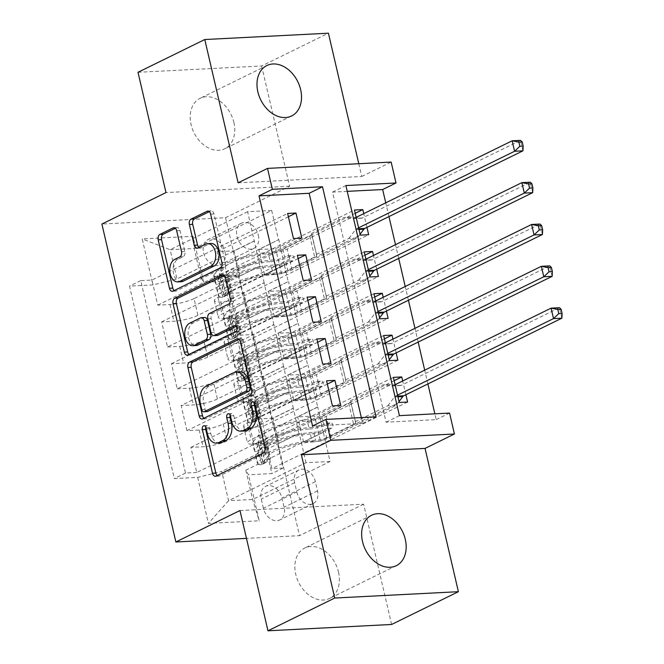 <?xml version="1.0" encoding="UTF-8"?>
<svg xmlns="http://www.w3.org/2000/svg" width="664" height="664" viewBox="0 0 664 664"><rect width="100%" height="100%" fill="white"/><g stroke="black" fill="none" stroke-linecap="round" stroke-linejoin="round"><path stroke-width="0.5" stroke-dasharray="3.32 2.49" d="M219.784 442.954A13.778 8.914 -92.9 0 1 210.687 433.31L209.376 427.666A3.013 1.95 -92.9 0 0 207.384 425.558A3.013 1.95 -92.9 0 0 206.869 425.69A3.013 1.95 -92.9 0 0 205.79 427.101M217.203 475.54A4.308 2.789 -92.9 0 0 218.697 476.113A4.308 2.789 -92.9 0 0 219.435 475.914L266.629 452.757A4.308 2.789 -92.9 0 0 268.289 447.362L258.138 403.737A3.013 1.95 -92.9 0 0 256.146 401.62A3.013 1.95 -92.9 0 0 255.632 401.762A3.013 1.95 -92.9 0 0 254.553 403.172M244.161 430.994A13.778 8.914 -92.9 0 1 235.073 421.349L233.753 415.697A3.013 1.95 -92.9 0 0 231.769 413.589A3.013 1.95 -92.9 0 0 231.255 413.722A3.013 1.95 -92.9 0 0 230.167 415.141M233.869 122.425A28.079 20.634 -116.1 0 1 224.847 148.728A28.079 20.634 -116.1 0 1 191.091 124.616A28.079 20.634 -116.1 0 1 200.113 98.313A28.079 20.634 -116.1 0 1 233.869 122.425M338.524 572.152A28.079 20.634 -116.1 0 1 329.51 598.455A28.079 20.634 -116.1 0 1 295.746 574.343A28.079 20.634 -116.1 0 1 304.768 548.041A28.079 20.634 -116.1 0 1 338.524 572.152M224.963 251.598A14.044 10.317 -116.1 0 1 220.456 264.753A14.044 10.317 -116.1 0 1 203.582 252.693A14.044 10.317 -116.1 0 1 208.089 239.546A14.044 10.317 -116.1 0 1 224.963 251.598M258.354 235.214A14.044 10.317 -116.1 0 1 253.847 248.369A14.044 10.317 -116.1 0 1 236.965 236.309A14.044 10.317 -116.1 0 1 241.472 223.162A14.044 10.317 -116.1 0 1 258.354 235.214M138.004 72.301L261.649 65.968L328.423 33.2M355.223 213.327L227.129 276.191L232.964 301.29L368.653 234.707M366.951 227.387L363.748 213.634M364.959 255.167L236.857 318.031L242.7 343.13L378.389 276.539M376.687 269.219L373.483 255.466M374.695 296.999L246.593 359.863L252.436 384.962L388.125 318.38M386.423 311.059L383.219 297.298M384.431 338.831L256.329 401.695L262.172 426.803L249.979 427.425A17.546 3.577 -13.1 0 1 243.563 426.155A17.546 3.577 -13.1 0 1 247.29 422.868L313.532 390.357L317.766 407.073L297.729 416.909L314.603 416.037L393.395 377.376M397.861 360.212L262.172 426.803M396.159 352.891L392.955 339.138M340.757 405.472L261.965 444.133L278.838 443.27L298.875 433.443L293.363 408.327L227.129 440.83A17.546 3.577 -13.1 0 1 203.076 446.756L190.875 447.387L196.718 472.486L332.407 405.895M190.875 447.387L326.563 380.796M293.363 408.327L289.471 391.586L223.228 424.097A17.546 3.577 -13.1 0 1 199.183 430.023L186.982 430.645L322.671 364.063M186.982 430.645L181.139 405.546L316.828 338.964M321.293 321.799L242.493 360.469L259.367 359.606L279.403 349.77L273.9 324.654L207.658 357.157A17.546 3.577 -13.1 0 1 183.604 363.083L171.403 363.714L177.246 388.813L312.935 322.223M171.403 363.714L307.092 297.123M311.557 279.967L232.757 318.629L249.639 317.766L269.667 307.938L264.164 282.814L197.922 315.325A17.546 3.577 -13.1 0 1 173.868 321.252L161.676 321.874L167.511 346.981L303.199 280.391M161.676 321.874L297.356 255.291M236.857 318.031L224.664 318.654A17.546 3.577 -13.1 0 1 218.257 317.384A17.546 3.577 -13.1 0 1 221.983 314.097L288.217 281.586L268.522 291.396L285.396 290.533L364.196 251.872M232.964 301.29L220.772 301.921A17.546 3.577 166.9 0 1 214.364 300.651A17.546 3.577 166.9 0 1 218.082 297.356L284.325 264.853L288.217 281.586M246.593 359.863L234.4 360.486A17.546 3.577 -13.1 0 1 227.993 359.224A17.546 3.577 -13.1 0 1 231.719 355.929L297.953 323.418L278.257 333.237L295.131 332.373L373.932 293.704M242.7 343.13L230.508 343.753A17.546 3.577 166.9 0 1 224.1 342.491A17.546 3.577 166.9 0 1 227.818 339.196L294.061 306.685L297.953 323.418M256.329 401.695L244.136 402.326A17.546 3.577 -13.1 0 1 237.729 401.056A17.546 3.577 -13.1 0 1 241.455 397.761L307.689 365.258L287.993 375.069L304.867 374.206L383.667 335.536M252.436 384.962L240.243 385.585A17.546 3.577 166.9 0 1 233.828 384.323A17.546 3.577 166.9 0 1 237.554 381.028L303.797 348.525L307.689 365.258M312.561 425.964L362.685 423.4L361.332 417.598M347.239 191.348L332.531 192.103L386.074 422.196L436.206 419.631L434.854 413.83M427.898 383.925L424.694 370.172M418.162 342.093L414.958 328.34M408.426 300.261L405.223 286.499M398.69 258.421L395.487 244.667M388.955 216.588L385.751 202.835M405.895 394.723L402.691 380.97M263.392 508.292L261.251 499.087A13.604 9.993 -116.1 0 1 265.625 486.347A13.604 9.993 -116.1 0 1 281.976 498.025L284.117 507.23A13.604 9.993 -116.1 0 1 279.752 519.97A13.604 9.993 -116.1 0 1 263.392 508.292L296.783 491.908L294.642 482.703A13.604 9.993 -116.1 0 1 299.007 469.963A13.604 9.993 -116.1 0 1 315.358 481.641L317.5 490.845A13.604 9.993 -116.1 0 1 313.134 503.586A13.604 9.993 -116.1 0 1 296.783 491.908M261.649 65.968L289.637 186.244L225.536 217.701L101.891 224.034M225.536 217.701L299.522 535.649L246.46 538.371M227.129 276.191L238.318 275.618L227.105 281.121L271.883 473.565L248.494 474.76L245.813 470.203L323.268 432.189L330.083 461.48L252.627 499.486L228.565 500.722L221.751 471.44L197.698 477.366L174.308 478.561L129.522 286.118L152.919 284.922L176.964 278.996L170.15 249.714L194.212 248.477L201.026 277.759L278.49 239.754L258.786 249.564L275.66 248.701L354.46 210.031M227.105 281.121L203.707 282.324L193 236.301L142.204 238.907L152.919 284.922M197.698 477.366L208.405 523.381L259.201 520.784L248.494 474.76M264.164 282.814L260.263 266.081L194.029 298.592L197.922 315.325M273.9 324.654L269.999 307.922L203.765 340.424L207.658 357.157M331.021 363.631L252.229 402.301L269.103 401.438L289.139 391.611L283.628 366.486L217.394 398.998A17.546 3.577 -13.1 0 1 193.34 404.924L181.139 405.546M283.628 366.486L279.735 349.754L213.493 382.265L217.394 398.998M394.167 380.671L266.065 443.535L253.872 444.158A17.546 3.577 -13.1 0 1 247.464 442.888A17.546 3.577 -13.1 0 1 251.183 439.601L317.425 407.09M196.718 472.486L185.522 473.059L140.743 280.615L151.94 280.042L287.62 213.451M194.029 298.592A17.546 3.577 166.9 0 1 169.976 304.519L157.775 305.141L151.94 280.042M167.511 346.981L179.712 346.351A17.546 3.577 166.9 0 0 203.765 340.424M177.246 388.813L189.447 388.191A17.546 3.577 166.9 0 0 213.493 382.265M238.318 275.618L283.105 468.062L271.908 468.635L266.065 443.535M301.821 238.127L223.021 276.797L239.903 275.933L259.931 266.098L247.614 211.7L271.667 210.463L194.212 248.477L193 236.301M271.667 210.463L278.49 239.754M245.813 470.203L252.627 499.486L259.201 520.784M330.083 461.48L306.021 462.708L228.565 500.722L208.405 523.381M306.021 462.708L299.207 433.426L221.751 471.44M238.119 182.816L361.764 176.483L358.792 163.726M361.764 176.483L391.146 162.066M436.206 419.631L449.561 413.074M239.978 510.525L363.623 504.192L391.611 624.467M363.623 504.192L299.522 535.649M247.614 211.7L170.15 249.714L142.204 238.907M254.428 240.982L176.964 278.996M284.325 264.853L278.822 239.737M294.061 306.685L288.558 281.569M303.797 348.525L298.294 323.401M313.532 390.357L308.03 365.241M323.268 432.189L317.766 407.073M362.685 423.4L376.04 416.843M386.074 422.196L399.429 415.647M332.531 192.103L345.886 185.555M323.6 432.173L303.572 442.008L320.446 441.145L314.603 416.037M303.572 442.008L297.729 416.909M407.596 402.044L271.908 468.635M283.105 468.062L271.883 473.565M320.446 441.145L399.238 402.475M185.522 473.059L174.308 478.561M327.327 384.091L256.121 419.034L273.004 418.171L293.031 408.343M278.838 443.27L273.004 418.171M261.965 444.133L256.121 419.034M157.775 305.141L293.463 238.559M313.864 390.341L293.837 400.168L287.993 375.069M293.837 400.168L310.711 399.305L304.867 374.206M310.711 399.305L389.502 360.643M317.599 342.259L246.386 377.202L263.268 376.339L283.296 366.503M269.103 401.438L263.268 376.339M252.229 402.301L246.386 377.202M259.367 359.606L253.532 334.498L273.56 324.671M242.493 360.469L236.65 335.361L253.532 334.498M307.864 300.418L236.65 335.361M304.129 348.509L284.101 358.336L300.975 357.473L379.767 318.803M300.975 357.473L295.131 332.373M284.101 358.336L278.257 333.237M249.639 317.766L243.796 292.666L263.824 282.839M232.757 318.629L226.922 293.529L243.796 292.666M298.128 258.587L226.922 293.529M294.393 306.668L274.365 316.504L291.239 315.641L370.031 276.971M291.239 315.641L285.396 290.533M274.365 316.504L268.522 291.396M239.903 275.933L234.06 250.834L254.088 240.999M223.021 276.797L217.186 251.697L234.06 250.834M140.743 280.615L129.522 286.118M288.392 216.746L217.186 251.697M284.665 264.836L264.629 274.664L281.503 273.8L360.295 235.131M201.026 277.759L203.707 282.324M281.503 273.8L275.66 248.701M264.629 274.664L258.786 249.564M289.637 186.244L165.992 192.577M203.873 418.262A4.308 2.789 -92.9 0 0 205.367 418.826A4.308 2.789 -92.9 0 0 206.106 418.635L253.291 395.47A4.308 2.789 -92.9 0 0 254.959 390.083L243.688 341.628A4.308 2.789 -92.9 0 0 240.841 338.607A4.308 2.789 -92.9 0 0 240.111 338.806L238.998 339.346M239.762 371.765A13.778 8.914 -92.9 0 0 237.405 372.388L209.094 386.282A13.778 8.914 -92.9 0 0 203.757 403.538L205.143 409.497A3.013 1.95 -92.9 0 0 207.135 411.605M224.142 275.494L225.245 274.954L223.394 275.045M217.219 335.453A4.308 2.789 -92.9 0 1 214.381 332.44L211.177 318.687A4.308 2.789 -92.9 0 1 212.845 313.292L231.985 303.896A4.308 2.789 -92.9 0 0 233.653 298.509L228.823 277.768A4.308 2.789 -92.9 0 0 225.984 274.755A4.308 2.789 -92.9 0 0 225.245 274.954M236.392 326.215L237.886 325.484L235.587 325.601M189.016 354.402A4.308 2.789 -92.9 0 0 190.51 354.974A4.308 2.789 -92.9 0 0 191.24 354.775L239.223 331.236A3.013 1.95 -92.9 0 0 240.459 327.85A3.013 1.95 -92.9 0 0 238.401 325.343A3.013 1.95 -92.9 0 0 237.886 325.484M204.67 317.475A4.308 2.789 -92.9 0 0 203.931 317.666L192.983 323.036A11.52 7.453 -92.9 0 0 188.252 335.951A11.52 7.453 -92.9 0 0 196.129 345.529M181.139 281.735A11.52 7.453 -92.9 0 1 173.262 272.165A11.52 7.453 -92.9 0 1 177.993 259.25L183.173 256.711A4.308 2.789 -92.9 0 0 184.841 251.316L180.01 230.574A4.308 2.789 -92.9 0 0 177.172 227.561A4.308 2.789 -92.9 0 0 176.433 227.76L175.329 228.3M211.028 243.481A11.52 7.453 -92.9 0 0 209.06 244.003L205.724 244.169M198.901 247.523A4.308 2.789 -92.9 0 0 200.395 248.087A4.308 2.789 -92.9 0 0 201.134 247.896L209.06 244.003M174.151 290.55A4.308 2.789 -92.9 0 0 175.653 291.114A4.308 2.789 -92.9 0 0 176.383 290.923L223.577 267.766A4.308 2.789 -92.9 0 0 225.245 262.371L213.966 213.916A4.308 2.789 -92.9 0 0 211.127 210.903A4.308 2.789 -92.9 0 0 210.388 211.094L209.276 211.642M264.347 447.619L267.824 445.917L260.163 442.075L256.694 443.784L264.347 447.619L267.268 460.177L261.558 464.7L265.036 462.991A5.926 1.204 -13.1 0 1 263.035 462.559A5.926 1.204 -13.1 0 1 263.151 462.219L269.003 454.989A27.863 5.677 -13.1 0 1 312.204 441.975L310.354 434.024A13.819 2.814 166.9 0 0 329.128 429.367L331.809 428.056A2.631 1.701 -92.9 0 0 332.822 424.752A2.631 1.701 -92.9 0 0 331.087 422.91A2.631 1.701 -92.9 0 0 330.639 423.034L327.958 424.346A13.819 2.814 -13.1 0 1 309.183 429.002L307.341 421.059A13.819 2.814 166.9 0 0 326.107 416.394L391.287 384.414L382.937 384.838L350.351 400.832L355.597 422.387A9.537 1.942 -13.1 0 1 355.638 422.503A9.537 1.942 -13.1 0 1 353.621 424.296L326.63 437.534A8.117 1.652 166.9 0 1 315.607 440.274A33.565 6.839 -13.1 0 0 263.567 455.952L257.715 463.181A11.628 2.374 -13.1 0 0 257.483 463.854L255.632 455.902A11.628 2.374 -13.1 0 1 255.864 455.23L261.716 448.001A33.565 6.839 -13.1 0 1 313.757 432.322L315.607 440.274M256.694 443.784A11.628 2.374 -13.1 0 1 252.611 442.938A11.628 2.374 -13.1 0 1 252.843 442.265L258.694 435.036A33.565 6.839 -13.1 0 1 310.744 419.357L312.595 427.309A8.117 1.652 166.9 0 0 323.617 424.57L326.29 423.258A2.631 1.701 87.1 0 1 326.746 423.134A2.631 1.701 87.1 0 1 328.481 424.977A2.631 1.701 87.1 0 1 327.46 428.272L324.787 429.591A8.117 1.652 -13.1 0 1 313.757 432.322M261.558 464.7A11.628 2.374 -13.1 0 1 257.483 463.854M312.204 441.975A13.819 2.814 166.9 0 0 330.979 437.319L396.159 405.33L399.031 401.562M355.215 421.748L387.801 405.754L396.159 405.33M260.163 442.075A5.926 1.204 -13.1 0 1 258.171 441.643A5.926 1.204 -13.1 0 1 258.288 441.303L264.139 434.073A27.863 5.677 -13.1 0 1 307.341 421.059M310.744 419.357A8.117 1.652 166.9 0 0 321.766 416.618L348.749 403.38A9.537 1.942 166.9 0 0 350.775 401.587A9.537 1.942 166.9 0 0 350.725 401.471L350.351 400.832M267.824 445.917L270.738 458.467L267.268 460.177M265.036 462.991L270.738 458.467M561.877 318.18L559.445 307.714L401.322 385.319A4.391 2.839 87.1 0 1 400.575 385.51A4.391 2.839 87.1 0 1 400.251 385.502L391.287 384.414M312.595 427.309A33.565 6.839 166.9 0 0 260.545 442.988L254.694 450.217A11.628 2.374 166.9 0 0 254.461 450.881A11.628 2.374 166.9 0 0 256.362 451.694C258.894 453.454 259.284 455.122 257.532 456.716A11.628 2.374 -13.1 0 1 255.632 455.902M310.354 434.024A27.863 5.677 166.9 0 0 267.152 447.038L261.301 454.267A5.926 1.204 166.9 0 0 261.184 454.608A5.926 1.204 166.9 0 0 261.375 454.832L257.532 456.716L261.375 454.832C262.587 453.487 262.197 451.81 260.205 449.81A5.926 1.204 -13.1 0 1 260.014 449.594A5.926 1.204 -13.1 0 1 260.139 449.246L265.99 442.016A27.863 5.677 -13.1 0 1 309.183 429.002M387.801 405.754L394.474 396.997A4.391 2.839 87.1 0 1 395.404 396.2L397.537 395.155M395.105 384.697L392.963 385.743A4.391 2.839 87.1 0 1 392.216 385.942A4.391 2.839 87.1 0 1 391.901 385.933L382.937 384.838M254.611 405.787L258.088 404.086L250.428 400.243L246.958 401.944L254.611 405.787L257.532 418.337L251.822 422.86L255.3 421.159A5.926 1.204 -13.1 0 1 253.299 420.727A5.926 1.204 -13.1 0 1 253.416 420.387L259.267 413.149A27.863 5.677 -13.1 0 1 302.469 400.143L300.618 392.192A13.819 2.814 166.9 0 0 319.392 387.535L322.073 386.216A2.631 1.701 -92.9 0 0 323.086 382.921A2.631 1.701 -92.9 0 0 321.351 381.078A2.631 1.701 -92.9 0 0 320.903 381.194L318.222 382.514A13.819 2.814 -13.1 0 1 299.456 387.17L297.605 379.219A13.819 2.814 166.9 0 0 316.371 374.562L381.551 342.574L373.201 343.006L340.615 358.992L345.861 380.555A9.537 1.942 -13.1 0 1 345.902 380.671A9.537 1.942 -13.1 0 1 343.886 382.464L316.902 395.702A8.117 1.652 166.9 0 1 305.872 398.441A33.565 6.839 -13.1 0 0 253.831 414.12L247.979 421.349A11.628 2.374 -13.1 0 0 247.747 422.013L245.896 414.07A11.628 2.374 -13.1 0 1 246.128 413.398L251.98 406.169A33.565 6.839 -13.1 0 1 304.021 390.49L305.872 398.441M246.958 401.944A11.628 2.374 -13.1 0 1 242.875 401.097A11.628 2.374 -13.1 0 1 243.107 400.433L248.958 393.196A33.565 6.839 -13.1 0 1 301.008 377.517L302.859 385.469A8.117 1.652 166.9 0 0 313.881 382.73L316.562 381.418A2.631 1.701 87.1 0 1 317.01 381.302A2.631 1.701 87.1 0 1 318.745 383.145A2.631 1.701 87.1 0 1 317.724 386.44L315.051 387.751A8.117 1.652 -13.1 0 1 304.021 390.49M251.822 422.86A11.628 2.374 -13.1 0 1 247.747 422.013M302.469 400.143A13.819 2.814 166.9 0 0 321.243 395.478L386.423 363.49L389.295 359.722M345.479 379.916L378.065 363.922L386.423 363.49M250.428 400.243A5.926 1.204 -13.1 0 1 248.436 399.803A5.926 1.204 -13.1 0 1 248.552 399.462L254.403 392.233A27.863 5.677 -13.1 0 1 297.605 379.219M301.008 377.517A8.117 1.652 166.9 0 0 312.03 374.786L339.013 361.54A9.537 1.942 166.9 0 0 341.039 359.755A9.537 1.942 166.9 0 0 340.989 359.639L340.615 358.992M258.088 404.086L261.002 416.635L257.532 418.337M255.3 421.159L261.002 416.635M552.141 276.34L549.709 265.882L391.586 343.479A4.391 2.839 87.1 0 1 390.839 343.678A4.391 2.839 87.1 0 1 390.515 343.67L381.551 342.574M302.859 385.469A33.565 6.839 166.9 0 0 250.809 401.147L244.958 408.377A11.628 2.374 166.9 0 0 244.726 409.049A11.628 2.374 166.9 0 0 246.626 409.862C249.158 411.614 249.548 413.29 247.797 414.884A11.628 2.374 -13.1 0 1 245.896 414.07M300.618 392.192A27.863 5.677 166.9 0 0 257.416 405.206L251.565 412.435A5.926 1.204 166.9 0 0 251.448 412.776A5.926 1.204 166.9 0 0 251.639 412.991L247.797 414.884L251.639 412.991C252.851 411.655 252.461 409.978 250.469 407.978A5.926 1.204 -13.1 0 1 250.278 407.754A5.926 1.204 -13.1 0 1 250.403 407.414L256.254 400.184A27.863 5.677 -13.1 0 1 299.456 387.17M378.065 363.922L384.738 355.157A4.391 2.839 87.1 0 1 385.668 354.368L387.801 353.314M385.369 342.856L383.228 343.911A4.391 2.839 87.1 0 1 382.481 344.11A4.391 2.839 87.1 0 1 382.165 344.093L373.201 343.006M244.875 363.955L248.353 362.245L240.692 358.402L237.222 360.112L244.875 363.955L247.797 376.505L242.086 381.028L245.564 379.327A5.926 1.204 -13.1 0 1 243.563 378.887A5.926 1.204 -13.1 0 1 243.68 378.546L249.531 371.317A27.863 5.677 -13.1 0 1 292.733 358.303L290.882 350.351A13.819 2.814 166.9 0 0 309.656 345.695L312.337 344.384A2.631 1.701 -92.9 0 0 313.35 341.088A2.631 1.701 -92.9 0 0 311.615 339.246A2.631 1.701 -92.9 0 0 311.167 339.362L308.486 340.673A13.819 2.814 -13.1 0 1 289.72 345.338L287.869 337.387A13.819 2.814 166.9 0 0 306.643 332.73L371.815 300.742L363.465 301.166L330.879 317.16L336.125 338.723A9.537 1.942 -13.1 0 1 336.167 338.839A9.537 1.942 -13.1 0 1 334.15 340.624L307.166 353.87A8.117 1.652 166.9 0 1 296.136 356.601A33.565 6.839 -13.1 0 0 244.095 372.28L238.243 379.509A11.628 2.374 -13.1 0 0 238.011 380.181L236.16 372.23A11.628 2.374 -13.1 0 1 236.392 371.566L242.244 364.337A33.565 6.839 -13.1 0 1 294.285 348.658L296.136 356.601M237.222 360.112A11.628 2.374 -13.1 0 1 233.139 359.265A11.628 2.374 -13.1 0 1 233.371 358.593L239.223 351.364A33.565 6.839 -13.1 0 1 291.272 335.685L293.123 343.637A8.117 1.652 166.9 0 0 304.145 340.898L306.826 339.586A2.631 1.701 87.1 0 1 307.274 339.462A2.631 1.701 87.1 0 1 309.009 341.304A2.631 1.701 87.1 0 1 307.988 344.608L305.315 345.919A8.117 1.652 -13.1 0 1 294.285 348.658M242.086 381.028A11.628 2.374 -13.1 0 1 238.011 380.181M292.733 358.303A13.819 2.814 166.9 0 0 311.507 353.646L376.687 321.658L379.559 317.89M335.743 338.076L368.329 322.09L376.687 321.658M240.692 358.402A5.926 1.204 -13.1 0 1 238.7 357.971A5.926 1.204 -13.1 0 1 238.816 357.63L244.667 350.401A27.863 5.677 -13.1 0 1 287.869 337.387M291.272 335.685A8.117 1.652 166.9 0 0 302.294 332.946L329.278 319.708A9.537 1.942 166.9 0 0 331.303 317.915A9.537 1.942 166.9 0 0 331.253 317.799L330.879 317.16M248.353 362.245L251.274 374.803L247.797 376.505M245.564 379.327L251.274 374.803M542.405 234.508L539.973 224.05L381.85 301.647A4.391 2.839 87.1 0 1 381.103 301.846A4.391 2.839 87.1 0 1 380.779 301.829L371.815 300.742M293.123 343.637A33.565 6.839 166.9 0 0 241.073 359.315L235.222 366.545A11.628 2.374 166.9 0 0 234.99 367.217A11.628 2.374 166.9 0 0 236.89 368.022C239.422 369.782 239.812 371.45 238.061 373.043A11.628 2.374 -13.1 0 1 236.16 372.23M290.882 350.351A27.863 5.677 166.9 0 0 247.68 363.366L241.837 370.595A5.926 1.204 166.9 0 0 241.713 370.944A5.926 1.204 166.9 0 0 241.903 371.159L238.061 373.043L241.903 371.159C243.115 369.815 242.725 368.147 240.733 366.138A5.926 1.204 -13.1 0 1 240.542 365.922A5.926 1.204 -13.1 0 1 240.667 365.582L246.518 358.352A27.863 5.677 -13.1 0 1 289.72 345.338M368.329 322.09L375.002 313.325A4.391 2.839 87.1 0 1 375.932 312.528L378.065 311.482M375.633 301.024L373.492 302.07A4.391 2.839 87.1 0 1 372.745 302.269A4.391 2.839 87.1 0 1 372.429 302.261L363.465 301.166M235.139 322.115L238.617 320.413L230.956 316.57L227.486 318.272L235.139 322.115L238.061 334.664L232.35 339.196L235.828 337.486A5.926 1.204 -13.1 0 1 233.828 337.055A5.926 1.204 -13.1 0 1 233.944 336.714L239.795 329.485A27.863 5.677 -13.1 0 1 282.997 316.471L281.146 308.519A13.819 2.814 166.9 0 0 299.921 303.863L302.601 302.543A2.631 1.701 -92.9 0 0 303.622 299.248A2.631 1.701 -92.9 0 0 301.879 297.406A2.631 1.701 -92.9 0 0 301.431 297.53L298.75 298.841A13.819 2.814 -13.1 0 1 279.984 303.498L278.133 295.555A13.819 2.814 166.9 0 0 296.908 290.89L362.079 258.91L353.729 259.333L321.144 275.328L326.389 296.883A9.537 1.942 -13.1 0 1 326.439 296.999A9.537 1.942 -13.1 0 1 324.414 298.792L297.43 312.03A8.117 1.652 166.9 0 1 286.4 314.769A33.565 6.839 -13.1 0 0 234.359 330.448L228.507 337.677A11.628 2.374 -13.1 0 0 228.275 338.349L226.424 330.398A11.628 2.374 -13.1 0 1 226.656 329.726L232.508 322.496A33.565 6.839 -13.1 0 1 284.549 306.818L286.4 314.769M227.486 318.272A11.628 2.374 -13.1 0 1 223.403 317.425A11.628 2.374 -13.1 0 1 223.635 316.761L229.487 309.532A33.565 6.839 -13.1 0 1 281.536 293.853L283.387 301.796A8.117 1.652 166.9 0 0 294.409 299.066L297.09 297.746A2.631 1.701 87.1 0 1 297.538 297.63A2.631 1.701 87.1 0 1 299.273 299.472A2.631 1.701 87.1 0 1 298.252 302.767L295.58 304.087A8.117 1.652 -13.1 0 1 284.549 306.818M232.35 339.196A11.628 2.374 -13.1 0 1 228.275 338.349M282.997 316.471A13.819 2.814 166.9 0 0 301.771 311.806L366.951 279.826L369.823 276.05M326.007 296.244L358.593 280.249L366.951 279.826M230.956 316.57A5.926 1.204 -13.1 0 1 228.964 316.139A5.926 1.204 -13.1 0 1 229.08 315.798L234.931 308.569A27.863 5.677 -13.1 0 1 278.133 295.555M281.536 293.853A8.117 1.652 166.9 0 0 292.558 291.114L319.542 277.876A9.537 1.942 166.9 0 0 321.567 276.083A9.537 1.942 166.9 0 0 321.517 275.967L321.144 275.328M238.617 320.413L241.538 332.963L238.061 334.664M235.828 337.486L241.538 332.963M532.669 192.668L530.237 182.21L372.114 259.807A4.391 2.839 87.1 0 1 371.367 260.006A4.391 2.839 87.1 0 1 371.043 259.998L362.079 258.91M283.387 301.796A33.565 6.839 166.9 0 0 231.338 317.475L225.486 324.704A11.628 2.374 166.9 0 0 225.254 325.377A11.628 2.374 166.9 0 0 227.163 326.19C229.686 327.941 230.076 329.618 228.325 331.212A11.628 2.374 -13.1 0 1 226.424 330.398M281.146 308.519A27.863 5.677 166.9 0 0 237.953 321.534L232.101 328.763A5.926 1.204 166.9 0 0 231.977 329.103A5.926 1.204 166.9 0 0 232.168 329.327L232.45 329.319M232.45 329.327L228.325 331.212L232.168 329.327C233.379 327.983 232.998 326.306 231.006 324.306A5.926 1.204 -13.1 0 1 230.815 324.082A5.926 1.204 -13.1 0 1 230.931 323.741L236.782 316.512A27.863 5.677 -13.1 0 1 279.984 303.498M358.593 280.249L365.266 271.485A4.391 2.839 87.1 0 1 366.196 270.696L368.329 269.65M365.897 259.192L363.756 260.238A4.391 2.839 87.1 0 1 363.009 260.437A4.391 2.839 87.1 0 1 362.693 260.421L353.729 259.333M225.403 280.283L228.881 278.581L221.411 274.83L217.751 276.44L225.403 280.283L228.325 292.832L222.623 297.356L226.092 295.654A5.926 1.204 -13.1 0 1 224.092 295.223A5.926 1.204 -13.1 0 1 224.216 294.874L230.059 287.645A27.863 5.677 -13.1 0 1 273.261 274.63L271.41 266.687A13.819 2.814 166.9 0 0 290.185 262.023L292.865 260.711A2.631 1.701 -92.9 0 0 293.886 257.416A2.631 1.701 -92.9 0 0 292.143 255.574A2.631 1.701 -92.9 0 0 291.695 255.69L289.023 257.009A13.819 2.814 -13.1 0 1 270.248 261.666L268.397 253.714A13.819 2.814 166.9 0 0 287.172 249.058L352.352 217.07L343.993 217.501L311.408 233.487L316.653 255.051A9.537 1.942 -13.1 0 1 316.703 255.167A9.537 1.942 -13.1 0 1 314.678 256.951L287.695 270.198A8.117 1.652 166.9 0 1 276.664 272.937A33.565 6.839 -13.1 0 0 224.623 288.608L218.771 295.845A11.628 2.374 -13.1 0 0 218.539 296.509L216.688 288.566A11.628 2.374 -13.1 0 1 216.921 287.894L222.772 280.664A33.565 6.839 -13.1 0 1 274.821 264.986L276.664 272.937M217.751 276.44A11.628 2.374 -13.1 0 1 213.667 275.593A11.628 2.374 -13.1 0 1 213.908 274.921L219.751 267.692A33.565 6.839 -13.1 0 1 271.8 252.013L273.651 259.964A8.117 1.652 166.9 0 0 284.673 257.225L287.354 255.914A2.631 1.701 87.1 0 1 287.803 255.798A2.631 1.701 87.1 0 1 289.537 257.64A2.631 1.701 87.1 0 1 288.516 260.935L285.844 262.247A8.117 1.652 -13.1 0 1 274.821 264.986M222.623 297.356A11.628 2.374 -13.1 0 1 218.539 296.509M273.261 274.63A13.819 2.814 166.9 0 0 292.036 269.974L357.215 237.986L360.087 234.218M316.272 254.412L348.857 238.417L357.215 237.986M221.228 274.738A5.926 1.204 -13.1 0 1 219.228 274.298A5.926 1.204 -13.1 0 1 219.344 273.958L225.196 266.729A27.863 5.677 -13.1 0 1 268.397 253.714M271.8 252.013A8.117 1.652 166.9 0 0 282.822 249.282L309.806 236.035A9.537 1.942 166.9 0 0 311.831 234.251A9.537 1.942 166.9 0 0 311.781 234.135L311.408 233.487M228.881 278.581L231.802 291.131L228.325 292.832M226.092 295.654L231.802 291.131M522.933 150.836L520.501 140.378L362.378 217.975A4.391 2.839 87.1 0 1 361.631 218.174A4.391 2.839 87.1 0 1 361.307 218.166L352.352 217.07M273.651 259.964A33.565 6.839 166.9 0 0 221.602 275.643L215.75 282.872A11.628 2.374 166.9 0 0 215.518 283.545A11.628 2.374 166.9 0 0 217.427 284.358C219.95 286.109 220.34 287.786 218.589 289.379A11.628 2.374 -13.1 0 1 216.688 288.566M271.41 266.687A27.863 5.677 166.9 0 0 228.217 279.702L222.365 286.931A5.926 1.204 166.9 0 0 222.241 287.271A5.926 1.204 166.9 0 0 222.432 287.487L218.589 289.379L222.432 287.487C223.652 286.151 223.262 284.474 221.27 282.466A5.926 1.204 -13.1 0 1 221.079 282.25A5.926 1.204 -13.1 0 1 221.195 281.909L227.047 274.68A27.863 5.677 -13.1 0 1 270.248 261.666M348.857 238.417L355.531 229.653A4.391 2.839 87.1 0 1 356.46 228.864L358.593 227.81M356.161 217.352L354.028 218.406A4.391 2.839 87.1 0 1 353.273 218.597A4.391 2.839 87.1 0 1 352.957 218.589L343.993 217.501M218.082 297.356L221.983 314.097M227.818 339.196L231.719 355.929M237.554 381.028L241.455 397.761M247.29 422.868L251.183 439.601M223.228 424.097L227.129 440.83M199.183 430.023L203.076 446.756M169.976 304.519L173.868 321.252M179.712 346.351L183.604 363.083M189.447 388.191L193.34 404.924M249.979 427.425L253.872 444.158M240.243 385.585L244.136 402.326M230.508 343.753L234.4 360.486M220.772 301.921L224.664 318.654M317.5 490.845L284.117 507.23M315.358 481.641L281.976 498.025M294.642 482.703L261.251 499.087M210.687 433.31L207.342 433.484M233.753 415.697L230.416 415.871M235.073 421.349L231.728 421.515M258.138 403.737L254.793 403.903M268.289 447.362L264.953 447.536M266.629 452.757L263.284 452.931M219.435 475.914L216.091 476.088M209.376 427.666L206.031 427.84M240.111 338.806L238.251 338.897M243.688 341.628L240.343 341.794M254.959 390.083L251.623 390.249M253.291 395.47L249.954 395.644M206.106 418.635L202.761 418.801M205.143 409.497L201.806 409.663M237.405 372.388L234.068 372.554M209.094 386.282L205.749 386.456M203.757 403.538L200.42 403.712M228.823 277.768L225.486 277.942M233.653 298.509L230.308 298.675M231.985 303.896L228.64 304.07M212.845 313.292L209.509 313.466M211.177 318.687L207.84 318.853M214.381 332.44L211.036 332.614M239.223 331.236L235.878 331.402M191.24 354.775L187.904 354.949M192.983 323.036L189.647 323.21M203.931 317.666L200.594 317.84M180.01 230.574L176.674 230.748M184.841 251.316L181.496 251.482M183.173 256.711L179.836 256.877M177.993 259.25L174.657 259.416M201.134 247.896L197.789 248.062M210.388 211.094L208.537 211.193M213.966 213.916L210.621 214.09M225.245 262.371L221.901 262.546M223.577 267.766L220.232 267.932M176.383 290.923L173.047 291.098M176.433 227.76L174.582 227.852M327.46 428.272L331.809 428.056M256.885 443.876L261.699 464.584M265.177 462.883L260.354 442.174M324.787 429.591L326.63 437.534M348.749 403.38L353.621 424.296M321.766 416.618L323.617 424.57M330.979 437.319L329.128 429.367M327.958 424.346L326.107 416.394M261.716 448.001L263.567 455.952M258.694 435.036L260.545 442.988M269.003 454.989L267.152 447.038M265.99 442.016L264.139 434.073M255.864 455.23L257.715 463.181M263.151 462.219L261.301 454.267M252.843 442.265L254.694 450.217M260.139 449.246L258.288 441.303M350.725 401.471L355.597 422.387M397.927 396.815L394.474 396.997M397.753 396.084L395.404 396.2M401.322 385.319L392.963 385.743M400.251 385.502L391.901 385.933M260.205 449.81L256.362 451.694M326.29 423.258L330.639 423.034M317.724 386.44L322.073 386.216M247.149 402.044L251.963 422.752M255.441 421.051L250.618 400.342M315.051 387.751L316.902 395.702M339.013 361.54L343.886 382.464M312.03 374.786L313.881 382.73M321.243 395.478L319.392 387.535M318.222 382.514L316.371 374.562M251.98 406.169L253.831 414.12M248.958 393.196L250.809 401.147M259.267 413.149L257.416 405.206M256.254 400.184L254.403 392.233M246.128 413.398L247.979 421.349M253.416 420.387L251.565 412.435M243.107 400.433L244.958 408.377M250.403 407.414L248.552 399.462M340.989 359.639L345.861 380.555M388.191 354.983L384.738 355.157M388.017 354.244L385.668 354.368M391.586 343.479L383.228 343.911M390.515 343.67L382.165 344.093M250.469 407.978L246.626 409.862M316.562 381.418L320.903 381.194M307.988 344.608L312.337 344.384M237.413 360.203L242.227 380.912M245.705 379.21L240.883 358.502M305.315 345.919L307.166 353.87M329.278 319.708L334.15 340.624M302.294 332.946L304.145 340.898M311.507 353.646L309.656 345.695M308.486 340.673L306.643 332.73M242.244 364.337L244.095 372.28M239.223 351.364L241.073 359.315M249.531 371.317L247.68 363.366M246.518 358.352L244.667 350.401M236.392 371.566L238.243 379.509M243.68 378.546L241.837 370.595M233.371 358.593L235.222 366.545M240.667 365.582L238.816 357.63M331.253 317.799L336.125 338.723M378.455 313.151L375.002 313.325M378.281 312.412L375.932 312.528M381.85 301.647L373.492 302.07M380.779 301.829L372.429 302.261M240.733 366.138L236.89 368.022M306.826 339.586L311.167 339.362M298.252 302.767L302.601 302.543M227.677 318.371L232.491 339.08M235.969 337.378L231.147 316.67M295.58 304.087L297.43 312.03M319.542 277.876L324.414 298.792M292.558 291.114L294.409 299.066M301.771 311.806L299.921 303.863M298.75 298.841L296.908 290.89M232.508 322.496L234.359 330.448M229.487 309.532L231.338 317.475M239.795 329.485L237.953 321.534M236.782 316.512L234.931 308.569M226.656 329.726L228.507 337.677M233.944 336.714L232.101 328.763M223.635 316.761L225.486 324.704M230.931 323.741L229.08 315.798M321.517 275.967L326.389 296.883M368.719 271.31L365.266 271.485M368.545 270.58L366.196 270.696M372.114 259.807L363.756 260.238M371.043 259.998L362.693 260.421M231.006 324.306L227.163 326.19M297.09 297.746L301.431 297.53M288.516 260.935L292.865 260.711M217.941 276.539L222.764 297.248M226.233 295.538L221.411 274.83M285.844 262.247L287.695 270.198M309.806 236.035L314.678 256.951M282.822 249.282L284.673 257.225M292.036 269.974L290.185 262.023M289.023 257.009L287.172 249.058M222.772 280.664L224.623 288.608M219.751 267.692L221.602 275.643M230.059 287.645L228.217 279.702M227.047 274.68L225.196 266.729M216.921 287.894L218.771 295.845M224.216 294.874L222.365 286.931M213.908 274.921L215.75 282.872M221.195 281.909L219.344 273.958M311.781 234.135L316.653 255.051M358.983 229.478L355.531 229.653M358.809 228.74L356.46 228.864M362.378 217.975L354.028 218.406M361.307 218.166L352.957 218.589M221.27 282.466L217.427 284.358M287.354 255.914L291.695 255.69M291.629 115.959L224.847 148.728M396.283 565.686L329.51 598.455M253.847 248.369L220.456 264.753M243.563 426.155L247.464 442.888M233.828 384.323L237.729 401.056M224.1 342.491L227.993 359.224M214.364 300.651L218.257 317.384M313.134 503.586L279.752 519.97M299.007 469.963L265.625 486.347M241.472 223.162L208.089 239.546M371.541 515.272L304.768 548.041M266.887 65.545L200.113 98.313M231.769 413.589L228.424 413.763M256.146 401.62L252.81 401.795M218.697 476.113L215.36 476.279M207.384 425.558L204.039 425.724M240.841 338.607L237.504 338.781M205.367 418.826L202.03 419.001M225.984 274.755L222.639 274.929M238.401 325.343L235.056 325.518M190.51 354.974L187.165 355.14M200.395 248.087L197.059 248.261M211.127 210.903L207.782 211.069M175.653 291.114L172.308 291.288M177.172 227.561L173.827 227.735M254.461 450.881L252.611 442.938M263.035 462.559L261.184 454.608M260.014 449.594L258.171 441.643M350.775 401.587L355.638 422.503M400.575 385.51L392.216 385.942M326.746 423.134L331.087 422.91M244.726 409.049L242.875 401.097M253.299 420.727L251.448 412.776M250.278 407.754L248.436 399.803M341.039 359.755L345.902 380.671M390.839 343.678L382.481 344.11M317.01 381.302L321.351 381.078M234.99 367.217L233.139 359.265M243.563 378.887L241.713 370.944M240.542 365.922L238.7 357.971M331.303 317.915L336.167 338.839M381.103 301.846L372.745 302.269M307.274 339.462L311.615 339.246M225.254 325.377L223.403 317.425M233.828 337.055L231.977 329.103M230.815 324.082L228.964 316.139M321.567 276.083L326.439 296.999M371.367 260.006L363.009 260.437M297.538 297.63L301.879 297.406M215.518 283.545L213.667 275.593M224.092 295.223L222.241 287.271M221.079 282.25L219.228 274.298M311.831 234.251L316.703 255.167M361.631 218.174L353.273 218.597M287.803 255.798L292.143 255.574"/><path stroke-width="1" d="M203.524 425.865A3.013 1.95 -92.9 0 0 202.362 429.641L212.513 473.266A4.308 2.789 -92.9 0 0 215.36 476.279A4.308 2.789 -92.9 0 0 216.091 476.088L263.284 452.931A4.308 2.789 -92.9 0 0 264.953 447.536L254.793 403.903A3.013 1.95 -92.9 0 0 252.81 401.795A3.013 1.95 -92.9 0 0 252.295 401.927A3.013 1.95 -92.9 0 0 251.125 405.704L252.436 411.356A13.778 8.914 -92.9 0 1 247.108 428.612L243.173 430.538A13.778 8.914 -92.9 0 1 240.824 431.16A13.778 8.914 -92.9 0 1 231.728 421.515L230.416 415.871A3.013 1.95 -92.9 0 0 228.424 413.763A3.013 1.95 -92.9 0 0 227.91 413.896A3.013 1.95 -92.9 0 0 226.748 417.673L228.059 423.317A13.778 8.914 -92.9 0 1 222.722 440.572L218.796 442.506A13.778 8.914 -92.9 0 1 216.439 443.129A13.778 8.914 -92.9 0 1 207.342 433.484L206.031 427.84A3.013 1.95 -92.9 0 0 204.039 425.724A3.013 1.95 -92.9 0 0 203.524 425.865M205.79 427.101A3.013 1.95 -92.9 0 0 205.707 429.467L215.858 473.1A4.308 2.789 -92.9 0 0 217.203 475.54M254.553 403.172A3.013 1.95 -92.9 0 0 254.47 405.538L255.781 411.182L252.436 411.356M230.167 415.141A3.013 1.95 -92.9 0 0 230.084 417.498L231.396 423.151L228.059 423.317M257.864 91.848A28.079 20.634 63.9 0 0 291.629 115.959A28.079 20.634 63.9 0 0 300.643 89.657A28.079 20.634 63.9 0 0 266.887 65.545A28.079 20.634 63.9 0 0 257.864 91.848M362.519 541.575A28.079 20.634 63.9 0 0 396.283 565.686A28.079 20.634 63.9 0 0 405.297 539.384A28.079 20.634 63.9 0 0 371.541 515.272A28.079 20.634 63.9 0 0 362.519 541.575M176.674 230.748A4.308 2.789 -92.9 0 0 173.827 227.735A4.308 2.789 -92.9 0 0 173.096 227.926L159.858 234.425A4.308 2.789 -92.9 0 0 158.19 239.82L169.469 288.276A4.308 2.789 -92.9 0 0 172.308 291.288A4.308 2.789 -92.9 0 0 173.047 291.098L220.232 267.932A4.308 2.789 -92.9 0 0 221.901 262.546L210.621 214.09A4.308 2.789 -92.9 0 0 207.782 211.069A4.308 2.789 -92.9 0 0 207.043 211.268L191.058 219.112A4.308 2.789 -92.9 0 0 189.389 224.507L194.212 245.248A4.308 2.789 -92.9 0 0 197.059 248.261A4.308 2.789 -92.9 0 0 197.789 248.062L205.724 244.169A11.52 7.453 -92.9 0 1 207.691 243.655A11.52 7.453 -92.9 0 1 215.576 253.225A11.52 7.453 -92.9 0 1 210.837 266.139L179.77 281.387A11.52 7.453 -92.9 0 1 177.803 281.909A11.52 7.453 -92.9 0 1 169.918 272.331A11.52 7.453 -92.9 0 1 174.657 259.416L179.836 256.877A4.308 2.789 -92.9 0 0 181.496 251.482L176.674 230.748M272.373 189.315L267.501 168.399L391.146 162.066L396.01 182.982L345.886 185.555L399.429 415.647L449.561 413.074L454.425 433.999L330.78 440.323L325.916 419.407L376.04 416.843L322.496 186.75L272.373 189.315L259.018 195.872L312.561 425.964L325.916 419.407M267.966 630.8L334.747 598.032L458.392 591.699L391.611 624.467L267.966 630.8L239.978 510.525L175.877 541.982L101.891 224.034L165.992 192.577L138.004 72.301L204.778 39.533L238.119 182.816L267.501 168.399M458.392 591.699L425.043 448.416L301.398 454.749L334.747 598.032M301.398 454.749L330.78 440.323M189.572 362.137A4.308 2.789 -92.9 0 0 187.912 367.524L199.183 415.979A4.308 2.789 -92.9 0 0 202.03 419.001A4.308 2.789 -92.9 0 0 202.761 418.801L249.954 395.644A4.308 2.789 -92.9 0 0 251.623 390.249L240.343 341.794A4.308 2.789 -92.9 0 0 237.504 338.781A4.308 2.789 -92.9 0 0 236.766 338.972L189.572 362.137L192.917 361.963A4.308 2.789 -92.9 0 0 191.249 367.358L202.528 415.813A4.308 2.789 -92.9 0 0 203.873 418.262M184.326 352.127L173.047 303.672A4.308 2.789 -92.9 0 1 174.715 298.277L221.909 275.12A4.308 2.789 -92.9 0 1 222.639 274.929A4.308 2.789 -92.9 0 1 225.486 277.942L230.308 298.675A4.308 2.789 -92.9 0 1 228.64 304.07L209.509 313.466A4.308 2.789 -92.9 0 0 207.84 318.853L211.036 332.614A4.308 2.789 -92.9 0 0 213.883 335.627A4.308 2.789 -92.9 0 0 214.613 335.436L234.541 325.659A3.013 1.95 -92.9 0 1 235.056 325.518A3.013 1.95 -92.9 0 1 237.123 328.024A3.013 1.95 -92.9 0 1 235.878 331.402L187.904 354.949A4.308 2.789 -92.9 0 1 187.165 355.14A4.308 2.789 -92.9 0 1 184.326 352.127L187.663 351.962L176.392 303.506L173.047 303.672M358.792 163.726L328.423 33.2L204.778 39.533M363.748 213.634L362.81 209.608L355.223 213.327M362.81 209.608L354.46 210.031L360.295 235.131L368.653 234.707L366.951 227.387M373.483 255.466L372.546 251.44L364.959 255.167M372.546 251.44L364.196 251.872L370.031 276.971L378.389 276.539L376.687 269.219M383.219 297.298L382.281 293.272L374.695 296.999M382.281 293.272L373.932 293.704L379.767 318.803L388.125 318.38L386.423 311.059M392.955 339.138L392.017 335.113L384.431 338.831M392.017 335.113L383.667 335.536L389.502 360.643L397.861 360.212L396.159 352.891M326.563 380.796L332.407 405.895L340.757 405.472L334.922 380.364L326.563 380.796M316.828 338.964L322.671 364.063L331.021 363.631L325.186 338.532L316.828 338.964M307.092 297.123L312.935 322.223L321.293 321.799L315.45 296.7L307.092 297.123M297.356 255.291L303.199 280.391L311.557 279.967L305.714 254.86L297.356 255.291M361.332 417.598L309.142 193.299L259.018 195.872M301.821 238.127L295.978 213.028L287.62 213.451L293.463 238.559L301.821 238.127M434.854 413.83L427.898 383.925M424.694 370.172L418.162 342.093M414.958 328.34L408.426 300.261M405.223 286.499L398.69 258.421M395.487 244.667L388.955 216.588M385.751 202.835L382.655 189.539L347.239 191.348M402.691 380.97L401.753 376.944L393.395 377.376L399.238 402.475L407.596 402.044L405.895 394.723M175.877 541.982L246.46 538.371M382.655 189.539L396.01 182.982M425.043 448.416L454.425 433.999M309.142 193.299L322.496 186.75M401.753 376.944L394.167 380.671M334.922 380.364L327.327 384.091M325.186 338.532L317.599 342.259M315.45 296.7L307.864 300.418M305.714 254.86L298.128 258.587M295.978 213.028L288.392 216.746M216.439 443.129L219.784 442.954A13.778 8.914 -92.9 0 0 222.133 442.332L218.796 442.506M231.396 423.151A13.778 8.914 -92.9 0 1 226.067 440.406L222.133 442.332M240.824 431.16L244.161 430.994A13.778 8.914 -92.9 0 0 246.518 430.372L243.173 430.538M255.781 411.182A13.778 8.914 -92.9 0 1 250.452 428.438L246.518 430.372M238.998 339.346L192.917 361.963M201.806 409.663A3.013 1.95 -92.9 0 0 203.79 411.771A3.013 1.95 -92.9 0 0 204.304 411.638L245.73 391.312A3.013 1.95 -92.9 0 0 246.9 387.535L245.514 381.584A13.778 8.914 -92.9 0 0 236.417 371.94A13.778 8.914 -92.9 0 0 234.068 372.554L205.749 386.456A13.778 8.914 -92.9 0 0 200.42 403.712L201.806 409.663M203.79 411.771L207.135 411.605A3.013 1.95 -92.9 0 0 207.649 411.464L204.304 411.638M236.417 371.94L239.762 371.765A13.778 8.914 -92.9 0 1 248.851 381.41L250.237 387.361A3.013 1.95 -92.9 0 1 249.075 391.137L207.649 411.464M224.142 275.494L178.06 298.111A4.308 2.789 -92.9 0 0 176.392 303.506M213.883 335.627L217.219 335.453A4.308 2.789 -92.9 0 0 217.958 335.262L236.392 326.215M189.647 323.21A11.52 7.453 -92.9 0 0 184.907 336.125A11.52 7.453 -92.9 0 0 192.792 345.703A11.52 7.453 -92.9 0 0 194.76 345.18L205.707 339.81A4.308 2.789 -92.9 0 0 207.367 334.415L204.172 320.654A4.308 2.789 -92.9 0 0 201.325 317.641A4.308 2.789 -92.9 0 0 200.594 317.84L189.647 323.21M192.792 345.703L196.129 345.529A11.52 7.453 -92.9 0 0 198.096 345.006L194.76 345.18M201.325 317.641L204.67 317.475A4.308 2.789 -92.9 0 1 207.508 320.488L210.712 334.241A4.308 2.789 -92.9 0 1 209.044 339.636L198.096 345.006M187.663 351.962A4.308 2.789 -92.9 0 0 189.016 354.402M177.803 281.909L181.139 281.735A11.52 7.453 -92.9 0 0 183.106 281.221L179.77 281.387M207.691 243.655L211.028 243.481A11.52 7.453 -92.9 0 1 218.912 253.059A11.52 7.453 -92.9 0 1 214.173 265.974L183.106 281.221M209.276 211.642L194.394 218.946A4.308 2.789 -92.9 0 0 192.726 224.341L197.557 245.074A4.308 2.789 -92.9 0 0 198.901 247.523M175.329 228.3L163.195 234.251A4.308 2.789 -92.9 0 0 161.535 239.646L172.806 288.101A4.308 2.789 -92.9 0 0 174.151 290.55M399.031 401.562L402.824 396.566A4.391 2.839 87.1 0 1 403.753 395.777L561.877 318.18L553.519 318.604L551.087 308.146L395.105 384.697M397.537 395.155L553.519 318.604L558.773 313.632L562.109 313.466L561.138 309.283L557.793 309.449L558.773 313.632M557.793 309.449L551.087 308.146L559.445 307.714L561.138 309.283M562.109 313.466L561.877 318.18M389.295 359.722L393.088 354.734A4.391 2.839 87.1 0 1 394.018 353.937L552.141 276.34L543.783 276.772L541.351 266.314L385.369 342.856M387.801 353.314L543.783 276.772L549.037 271.8L552.373 271.626L551.402 267.443L548.066 267.617L549.037 271.8M548.066 267.617L541.351 266.314L549.709 265.882L551.402 267.443M552.373 271.626L552.141 276.34M379.559 317.89L383.36 312.893A4.391 2.839 87.1 0 1 384.282 312.105L542.405 234.508L534.055 234.931L531.615 224.473L375.633 301.024M378.065 311.482L534.055 234.931L539.301 229.968L542.646 229.794L541.666 225.611L538.33 225.777L539.301 229.968M538.33 225.777L531.615 224.473L539.973 224.05L541.666 225.611M542.646 229.794L542.405 234.508M369.823 276.05L373.624 271.061A4.391 2.839 87.1 0 1 374.546 270.265L532.669 192.668L524.319 193.1L521.879 182.642L365.897 259.192M368.329 269.65L524.319 193.1L529.565 188.128L532.91 187.962L531.93 183.77L528.594 183.945L529.565 188.128M528.594 183.945L521.879 182.642L530.237 182.21L531.93 183.77M532.91 187.962L532.669 192.668M360.087 234.218L363.889 229.229A4.391 2.839 87.1 0 1 364.81 228.433L522.933 150.836L514.583 151.267L512.143 140.801L356.161 217.352M358.593 227.81L514.583 151.267L519.829 146.296L523.174 146.121L522.194 141.938L518.858 142.113L519.829 146.296M518.858 142.113L512.143 140.801L520.501 140.378L522.194 141.938M523.174 146.121L522.933 150.836M205.707 429.467L202.362 429.641M254.47 405.538L251.125 405.704M230.084 417.498L226.748 417.673M226.067 440.406L222.722 440.572M250.452 428.438L247.108 428.612M215.858 473.1L212.513 473.266M238.251 338.897L236.766 338.972M202.528 415.813L199.183 415.979M191.249 367.358L187.912 367.524M249.075 391.137L245.73 391.312M250.237 387.361L246.9 387.535M248.851 381.41L245.514 381.584M178.06 298.111L174.715 298.277M223.394 275.045L221.909 275.12M217.958 335.262L214.613 335.436M235.587 325.601L234.541 325.659M209.044 339.636L205.707 339.81M210.712 334.241L207.367 334.415M207.508 320.488L204.172 320.654M214.173 265.974L210.837 266.139M197.557 245.074L194.212 245.248M192.726 224.341L189.389 224.507M194.394 218.946L191.058 219.112M208.537 211.193L207.043 211.268M172.806 288.101L169.469 288.276M161.535 239.646L158.19 239.82M163.195 234.251L159.858 234.425M174.582 227.852L173.096 227.926M402.824 396.566L397.927 396.815M403.753 395.777L397.753 396.084M393.088 354.734L388.191 354.983M394.018 353.937L388.017 354.244M383.36 312.893L378.455 313.151M384.282 312.105L378.281 312.412M373.624 271.061L368.719 271.31M374.546 270.265L368.545 270.58M363.889 229.229L358.983 229.478M364.81 228.433L358.809 228.74"/></g></svg>
